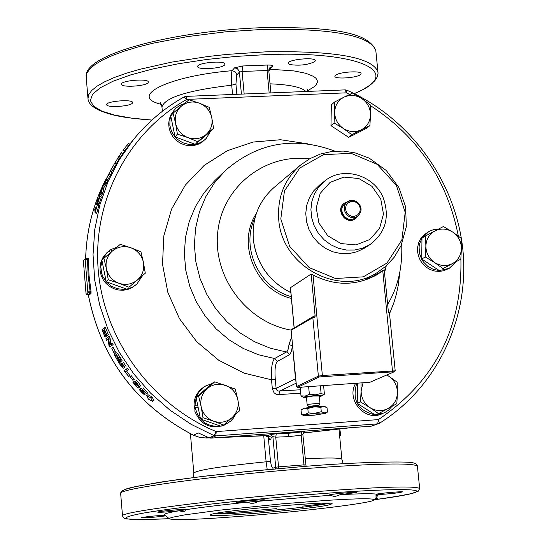 <?xml version="1.0" encoding="UTF-8"?>
<svg xmlns="http://www.w3.org/2000/svg" width="547" height="547" viewBox="0 0 547 547"><rect width="100%" height="100%" fill="white"/><g stroke="black" fill="none" stroke-linecap="round" stroke-linejoin="round"><path stroke-width="0.82" d="M394.319 371.741L369.902 382.271L297.336 387.447L319.304 376.945L394.319 371.741M395.064 370.832L322.586 375.509L318.381 376.145L296.501 386.585L297.329 387.44M368.986 278.697L384.206 269.746L376.883 274.799C356.206 286.019 334.921 286.088 313.028 274.997L311.134 274.061L290.409 287.715L294.108 327.961M384.206 269.746L388.349 311.482L388.719 312.535L388.616 311.872L389.43 312.713L395.194 370.722M297.39 387.365L296.501 386.585L291.134 330.285L291.619 329.403L291.23 330.176L312.836 317.684L313.24 316.884L314.033 316.604L314.84 317.219L315.134 316.111L314.347 315.865L294.183 327.92M315.134 316.111L311.134 274.061M328.768 503.219C316.522 506.905 226.164 515.24 213.747 513.824M330.333 504.58L332.118 503.602C331.42 500.43 209.227 511.766 210.554 514.884C205.87 518.378 315.735 508.901 330.333 504.58M249.774 515.582C202.629 519.37 175.86 520.471 169.474 518.891L169.796 518.173L172.551 517.243L185.228 514.802L219.894 510.146L282.888 503.753L328.583 500.266C359.174 498.406 374.374 498.283 374.189 499.896C373.451 502.741 308.699 510.789 249.774 515.582M375.741 498.016L377.854 498.119L375.146 498.734M185.043 509.79C182.705 510.741 157.276 512.929 157.768 512.142C156.852 511.404 185.775 508.778 185.296 509.64L185.043 509.79M264.345 500.143C261.507 501.155 236.167 503.349 236.646 502.543C235.682 501.777 265.151 499.055 264.693 499.951L264.345 500.143M165.85 515.848C154.343 517.318 146.158 517.954 141.297 517.749C145.372 516.758 153.317 515.924 165.126 515.24M376.527 494.153C380.938 493.12 403.043 491.213 402.551 491.91C398.161 492.984 389.997 493.873 378.045 494.577L375.81 496.115L376.527 494.153C371.823 493.469 359.748 493.633 340.309 494.659L334.832 496.608L329.144 495.069C328.159 494.324 357.348 491.575 356.924 492.457L340.309 494.659M378.045 494.577L378.127 495.117M169.379 518.809L164.64 514.83C163.491 513.982 168.271 512.635 178.978 510.789L185.536 509.736C201.105 507.37 221.583 504.874 246.957 502.249L330.703 495.22M224.721 64.861C222.198 68.566 197.446 70.16 197.665 66.597C196.448 62.727 225.166 60.115 225.002 64.108L224.721 64.861M132.429 103.096C130.535 106.446 106.412 107.93 106.672 104.675C105.592 101.202 132.832 98.966 132.606 102.542L132.429 103.096M360.658 74.454C357.526 77.852 334.682 79.486 334.867 76.3L335.639 75.158C339.721 71.862 361.341 70.522 361.095 73.578L360.658 74.454M156.75 115.855L158.787 114.166M148.141 82.638C146.09 86.228 121.236 87.746 121.482 84.265C120.34 80.539 148.558 78.187 148.346 82.023L148.141 82.638M369.84 244.666L364.206 248.263L357.013 251.764L349.164 253.576L341.027 253.603L332.993 251.832L325.438 248.359L318.723 243.34L313.171 237.008L309.041 229.672L306.532 221.672L305.759 213.398L306.758 205.234L309.472 197.57L313.78 190.766L319.475 185.139L324.727 181.002C343.051 165.666 374.545 175.047 383.42 198.301C389.922 217.528 385.396 232.981 369.84 244.666L362.593 248.194L354.682 250.013L346.483 250.034L338.381 248.256L330.764 244.748L323.995 239.682L318.395 233.302L314.224 225.897L311.694 217.836L310.908 209.487L311.913 201.255L314.648 193.529L318.99 186.671L324.727 181.002M353.451 219.812L353.047 218.923M361.307 129.81L351.837 134.726L343.372 128.497C349.307 132.142 355.283 132.579 361.307 129.81C367.092 126.61 370.155 121.619 370.49 114.829L369.902 125.605L361.307 129.81M334.067 122.966L334.668 112.162C334.778 119.007 337.684 124.449 343.372 128.497L334.067 122.966L330.969 125.66L331.352 104.887L334.443 102.098L343.919 97.195C338.114 100.368 335.031 105.352 334.668 112.162L334.443 102.098M361.813 98.556L370.223 104.798L370.49 114.829C370.367 108.012 367.468 102.59 361.813 98.556C355.912 94.911 349.943 94.46 343.919 97.195L352.535 93.052L361.813 98.556M351.837 134.726L348.651 137.359L366.634 128.272L369.902 125.605M348.651 137.359L330.969 125.66M456.348 261.589L449.21 268.331L439.385 270.567M439.303 270.567L433.258 269.35L427.754 266.341L423.296 261.815L421.593 259.114L419.433 253.138L419.084 246.854L419.611 243.784L421.976 238.13M422.072 237.979L428.971 231.463L433.162 229.774L438.421 229.125M449.21 268.331L443.569 270.786L439.207 271.421L434.769 271.045L430.468 269.692L426.51 267.408L423.098 264.31L420.39 260.55L418.523 256.317L417.587 251.805L417.628 247.251L418.64 242.861L420.575 238.861L423.337 235.436L428.322 231.839M434.612 262.539L425.286 256.981L425.874 246.157C426.031 253.063 428.944 258.526 434.612 262.539C440.513 266.143 446.448 266.505 452.396 263.627L442.974 268.618L434.612 262.539M425.525 235.901L434.954 230.93C429.217 234.205 426.188 239.285 425.874 246.157L425.525 235.901L421.976 238.034L421.73 259.011L425.286 256.981M443.405 226.54L452.704 232.072C446.831 228.468 440.909 228.085 434.954 230.93L443.405 226.54M461.415 248.386L460.827 259.175L452.396 263.627C458.119 260.324 461.121 255.244 461.415 248.386C461.244 241.507 458.338 236.072 452.704 232.072L461.018 238.164L461.415 248.386M442.974 268.618L460.827 259.175M439.344 270.594L421.73 259.011M391.939 406.414L388.52 410.161L384.288 412.903L375.433 414.817M374.996 414.811C358.018 410.859 351.912 400.404 356.685 383.433M382.736 413.559L381.28 414.113C364.48 421.416 346.053 399.501 355.557 383.515M362.996 382.989L361.109 390.934L360.993 383.132M386.838 374.968L388.602 376.097L386.715 375.023M369.963 407.624L360.5 401.949L361.109 390.934C361.239 398.025 364.186 403.59 369.963 407.624C375.987 411.241 382.052 411.529 388.151 408.486L378.538 413.641L369.963 407.624M397.122 382.127L397.437 392.719C397.293 385.662 394.353 380.117 388.602 376.097L397.122 382.127M396.835 403.693L388.151 408.486C394.011 405.012 397.108 399.761 397.437 392.719L396.835 403.693M360.5 401.949L357.218 403.283L375.174 414.92L378.538 413.641M357.218 403.283L357.54 383.372M184.414 103.568L179.614 105.53L176.134 108.06L174.343 109.92L170.972 115.677M170.801 116.162L170.008 119.178L169.85 125.454L171.58 131.581L175.04 136.996L177.331 139.28L182.753 142.74L188.9 144.476L195.197 144.333M195.286 144.319L200.434 142.651L204.906 139.697L206.192 138.453L210.458 131.465M206.192 138.453L201.686 142.473L197.658 144.511L193.248 145.598L188.66 145.687L184.113 144.777L179.826 142.904L176.018 140.155L172.866 136.675L170.527 132.62L169.112 128.196L168.688 123.615L169.283 119.102L170.855 114.87L174.343 109.92M175.566 123.294L173.091 113.154L181.385 106.091C176.332 110.651 174.39 116.388 175.566 123.294C177.221 130.124 181.33 134.89 187.888 137.591L177.419 134.165L175.566 123.294M189.03 99.78L199.464 103.198C192.783 100.942 186.759 101.906 181.385 106.091L189.03 99.78M209.227 107.356L211.737 117.448C210.082 110.644 205.987 105.899 199.464 103.198L209.227 107.356M205.98 134.63L197.706 141.714L187.888 137.591C194.602 139.827 200.633 138.842 205.98 134.63C211.005 130.056 212.927 124.326 211.737 117.448L213.576 128.278L205.98 134.63M213.576 128.278L211.046 130.972L195.245 144.353L197.706 141.714M195.245 144.353L175.061 136.846L177.419 134.165M175.061 136.846L170.753 115.937L173.091 113.154M110.494 252.632L109.188 250.717L106.672 252.919L102.132 260.133M109.25 250.806L110.986 249.521L112.149 251.223M101.961 260.604L100.833 266.881L101.619 273.268L102.72 276.324L106.214 281.801L111.144 286.047L117.072 288.672L123.465 289.445L126.651 289.11M126.986 289.048L132.203 287.271L136.75 284.208L142.473 275.729M116.955 247.141L110.986 249.521M136.75 284.208L132.039 287.701L127.759 289.466L123.164 290.245L118.487 290.006L113.947 288.754L109.756 286.553L106.118 283.503L103.219 279.756L101.181 275.49L100.115 270.909L100.067 266.232L101.038 261.678L102.98 257.48L106.672 252.919M118.911 283.243L108.265 279.77L106.371 268.748C108.032 275.736 112.217 280.57 118.911 283.243C125.769 285.452 131.943 284.351 137.434 279.955L128.989 287.237L118.911 283.243M103.937 258.273L112.409 251.005C107.212 255.757 105.202 261.671 106.371 268.748L103.937 258.273L101.913 260.358L106.221 281.753L108.265 279.77M120.306 244.318L130.918 247.784C124.094 245.562 117.92 246.635 112.409 251.005L120.306 244.318M143.403 262.232L145.29 273.22L137.434 279.955C142.596 275.182 144.586 269.274 143.403 262.232C141.741 255.278 137.577 250.458 130.918 247.784L140.935 251.805L143.403 262.232M128.989 287.237L145.29 273.22M126.836 289.172L106.221 281.753M348.33 201.44L344.624 202.985C335.003 209.392 346.449 225.555 355.687 218.602L358.388 215.593M355.201 217.877C346.805 224.215 336.378 209.508 345.143 203.682L347.523 201.952C338.73 207.798 349.191 222.561 357.622 216.202C362.148 211.839 362.176 207.245 357.697 202.397L354.914 200.872L352.603 200.448L350.292 200.674L347.523 201.952C349.437 199.833 352.849 199.976 357.752 202.376C362.223 207.204 362.182 211.812 357.622 216.202L355.201 217.877M355.543 218.697L355.379 218.814C346.142 225.767 334.696 209.617 344.316 203.21L344.46 203.108M380.746 198.985L383.461 214.021L379.563 228.482L369.779 239.511L356.029 244.912L341.027 243.579L327.769 235.757L318.908 222.998L316.214 207.853L320.221 193.351L330.108 182.383L343.878 177.098L358.805 178.513L371.946 186.322L380.746 198.985M291.243 296.645C258.936 287.831 240.311 247.135 255.039 217.747M198.11 407.289L195.231 407.494L194.835 411.214C200.722 424.882 210.568 429.511 224.366 425.101L230.629 421.149L233.398 418.086L235.511 414.523M195.019 408.985L194.315 409.033L195.04 405.286L197.665 405.095M195.231 407.494C198.616 420.999 207.094 427.214 220.667 426.147M221.767 425.901L225.501 424.568M211.675 383.714L205.686 385.95L202.171 388.452L198.609 392.534L196.195 397.423M196.134 397.601L195.04 405.286M194.315 409.033C193.05 399.242 196.476 391.748 204.599 386.565L205.686 385.95M232.031 417.662L223.634 425.026L213.686 421.224C220.496 423.364 226.608 422.175 232.031 417.662C237.118 412.78 239.053 406.79 237.836 399.7L239.702 410.66L232.031 417.662M203.046 417.758L201.166 406.749C202.855 413.785 207.033 418.612 213.686 421.224L203.046 417.758L200.51 419.036L196.113 397.498L212.174 383.269L214.759 381.813L235.258 389.102L237.836 399.7C236.147 392.698 231.99 387.891 225.364 385.273C218.588 383.119 212.475 384.281 207.033 388.767C201.918 393.628 199.963 399.625 201.166 406.749L198.616 396.11L214.759 381.813M200.51 419.036L221.002 426.263L223.634 425.026M196.113 397.498L198.616 396.11M319.345 396.589L322.115 395.857C324.303 394.435 300.946 396.65 303.674 397.601L306.498 397.799M308.467 406.325L307.12 404.424L319.974 403.207L319.291 395.994L313.041 396.021L306.443 397.211L307.12 404.418M303.619 397.58L301 395.878L305.26 396.035L309.363 394.325L315.325 394.838L321.11 393.491L324.056 394.496L324.405 394.209L323.667 386.456L323.038 385.799M301.698 387.297L300.276 388.103L301.349 387.324M320.398 385.984L321.11 393.491M308.652 386.811L309.363 394.325M300.276 388.103L301 395.878M300.925 387.351L301.281 387.372M319.974 403.207L319.004 405.348M303.366 415.405L301.445 414.428L304.925 414.667L303.428 415.426L304.652 415.604L314.217 415.187L325.697 413.32L324.46 412.896L314.853 413.313L304.925 414.667L308.228 412.896L314.853 413.313L321.28 411.706L324.46 412.896L327.427 412.069L326.682 412.629M327.427 412.069L327.01 407.659L323.845 406.462L325.075 406.66M323.845 406.462L320.863 407.276L314.245 406.859L323.845 406.462M314.245 406.859L307.811 408.459L304.317 408.233L314.245 406.859M301.855 409.388L304.317 408.233L301.028 410.011L301.445 414.428M321.28 411.706L320.863 407.276M308.228 412.896L307.811 408.459M193.419 435.241L199.628 437.395L206.11 437.983L199.696 437.395L193.474 435.234L198.26 432.937L209.186 437.86L210.916 438.133L371.386 426.154L379.399 423.296L378.374 419.597L216.25 431.604C151.519 404.883 103.944 339.687 98.2 269.801C92.505 199.881 128.634 131.95 186.814 99.397L346.313 92.84L351.926 95.417M146.63 395.611L148.415 399.194L152.558 401.32L150.712 397.792L146.63 395.611L147.929 394.715L152.018 396.896L153.919 400.39L152.647 401.259M114.371 163.881L110.22 170.985L114.371 163.881M109.974 171.813L106.159 179.095L109.256 174.001L109.974 171.813M128.046 143.82L123 150.466L128.046 143.82M99.089 195.689L99.752 194.889L99.479 196.011L101.031 193.351L102.501 188.052L99.622 194.212L99.41 195.853M291.414 298.402C255.668 290.313 236.331 243.49 256.263 213.665M102.501 188.052L103.903 188.749L102.952 192.633L101.544 191.929M102.952 192.633L102.439 194.055L101.031 193.351M102.439 194.055L101.373 195.341L99.964 194.636M101.373 195.341L100.887 196.715L99.479 196.011M98.939 199.108L97.639 203.299L99.062 204.01L101.325 197.282L99.267 196.264M121.728 152.237L117.263 158.787L121.878 152.312M118.918 156.627L120.449 157.194L124.661 151.075L123.253 150.363M120.169 157.256L118.897 159.198L117.496 158.493M128.401 143.389L129.824 144.107L124.559 151.02M117.475 158.774L114.836 162.979L117.475 158.774L118.877 159.478L116.477 163.382L115.082 162.678M116.477 163.382L116.231 163.683L114.836 162.979M110.364 171.45L111.759 172.155L110.658 174.698L107.95 179.45L107.554 179.792L106.159 179.095M114.747 163.498L116.149 164.203L114.891 166.65L111.615 171.69L110.22 170.985M98.788 198.164L98.207 198.335L96.375 204.175L96.525 204.667L97.359 202.896L98.665 198.971M98.692 203.826L98.125 205.118M99.287 203.744L97.865 203.033L99.91 196.571L98.911 197.775L96.894 203.135L98.481 198.007M98.303 199.689L97.913 199.498M104.723 181.98L102.186 187.648L104.983 183.266L106.221 180.148L105.147 182.383L103.834 183.983L104.723 181.98L105.215 182.226M106.221 180.148L107.622 180.852L106.829 182.787M104.983 183.266L106.385 183.97L106.884 182.814L105.482 182.11M106.385 183.97L104.614 186.117L103.219 185.419M104.614 186.117L103.78 188.106L102.385 187.402M103.78 188.106L102.186 187.648M97.366 204.735L98.795 205.453L96.792 213.111L96.504 213.453L95.069 212.735L97.366 204.735L95.479 211.224L95.24 207.73L94.768 209.433L95.069 212.735M96.792 213.111L95.356 212.393M96.251 208.229L95.24 207.73M124.497 367.434L123.212 368.309L124.757 367.194L122.337 363.577L123.595 365.964L122.371 366.852L119.403 363.728L123.212 368.309L124.757 367.194M122.337 363.577L123.615 362.702L126.042 366.319M119.711 363.611L120.942 362.668L119.663 363.536M120.99 362.743L123.137 365.909L121.858 366.777M126.172 369.232L124.087 370.722L128.648 376.439L125.304 371.912L127.15 370.606L126.172 369.232L127.458 368.357L128.429 369.731L125.304 371.912M128.429 369.731L127.15 370.606M126.583 371.037L129.926 375.563L128.648 376.439M129.926 375.563L128.401 376.609M114.706 355.509L119.041 362.88L119.937 362.217L117.523 358.319L118.815 360.993L118.289 361.389L116.86 359.229L115.52 356.453L115.554 354.982L118.453 357.875L120.463 361.765L120.798 361.519L116.279 354.312L114.679 353.465L114.706 355.509M121.181 361.28L119.041 362.88M121.222 361.341L119.937 362.217M118.371 357.745L117.523 358.319M116.812 355.605L117.947 358.032M116.798 355.591L115.52 356.453M114.72 353.437L115.985 352.576L117.564 353.437L121.249 359.037L119.964 359.905M121.249 359.037L122.084 360.644L120.798 361.519M122.084 360.644L120.463 361.765M129.94 376.527L132.9 380.288L129.94 376.527L131.218 375.652L134.179 379.413L132.9 380.288M111.738 348.097L113.031 347.222L115.314 351.441L113.776 352.507L111.738 348.097L113.776 352.507M115.314 351.441L114.022 352.316M133.201 382.1L132.9 382.305L137.974 388.24L134.159 383.365L139.232 386.804L137.338 383.55L135.116 381.136L134.815 381.341L138.07 385.512L133.201 382.1L134.487 381.225L135.834 382.346M132.9 382.305L134.487 381.225M136.408 380.261L138.623 382.668L140.524 385.915L139.239 386.797L140.524 385.915M139.177 386.832L139.506 387.201L138.22 388.083M111.089 344.049L112.388 343.174L113.099 344.583L109.79 347.065L111.807 345.458L111.089 344.049L109.496 345.328L108.839 339.427L107.821 337.225L105.824 338.873L106.487 340.309L108.21 338.901L108.935 345.376L109.79 347.065M113.099 344.583L111.807 345.458M107.821 337.225L109.126 336.343L110.138 338.545L110.733 344.029M110.138 338.545L108.839 339.427M108.224 339.072L106.487 340.309M141.406 392.083L143.779 394.216L145.099 394.688L144.695 393.423L141.988 390.346L142.569 389.977L146.534 393.71L141.714 388.602L140.593 389.32L143.888 393.443L141.68 391.946L139.581 389.361L139.273 389.553L141.406 392.083M143.711 392.76L143.075 393.197M141.256 389.997L140.47 390.537M139.273 389.553L140.866 388.473L141.194 388.91M140.948 388.568L139.663 389.45M140.866 388.473L139.581 389.361M141.714 388.602L140.593 389.32M143.006 387.714L147.834 392.821L146.534 393.71M103.93 328.084L101.954 329.779L105.065 337.178L102.822 331.167L103.554 330.545L105.865 335.981L103.793 330.347L104.333 329.882L107.055 335.523L103.93 328.084L105.25 327.195L108.361 334.641L107.055 335.523M106.391 335.626L106.597 336.097L105.065 337.178M106.597 336.097L105.297 336.979M103.595 330.641L102.822 331.167M106.686 335.42L105.865 335.981M108.361 334.641L106.815 335.721M104.368 329.957L103.793 330.347M106.672 335.393L106.097 335.783M300.433 389.779L278.088 391.037L276.946 390.25L276.153 388.698L275.257 379.221L271.51 379.796L272.351 388.91L274.04 392.705L275.688 393.99L277.65 394.654L300.747 393.177M275.257 379.221C274.573 369.574 275.264 363.639 277.329 361.437L274.635 358.538C272.098 361.184 271.059 368.268 271.51 379.796L244.092 373.143L218.677 360.206L196.701 341.69L179.43 318.621L167.82 292.303L162.527 264.222L163.813 235.962L171.58 209.104L185.337 185.118L204.284 165.303L227.34 150.698L253.22 142.035L280.529 139.738L307.797 143.854M277.329 361.437L289.903 354.518L291.407 351.393L292.413 346.06L289.028 344.343L288.29 348.931L287.059 351.625L274.635 358.538L258.608 354.784L243.271 348.487L229.022 339.796L216.243 328.952L205.269 316.221L196.387 301.951L189.836 286.505L185.782 270.3L184.325 253.753L185.501 237.316L189.269 221.398L195.518 206.417L204.072 192.763L214.697 180.77L224.988 170.896M272.351 388.91L276.105 388.349L295.476 378.832L292.481 344.665M291.742 336.761L289.028 344.343M314.887 61.524C307.94 64.922 299.592 65.934 289.828 64.553L288.207 63.356C286.963 59.568 315.393 56.731 315.277 60.649L314.887 61.524M258.895 501.052L255.893 502.672L253.302 503.247L250.567 503.206L246.957 502.249M185.536 509.736L185.03 510.919L183.518 511.725L178.978 510.789M218.54 437.566L268.119 435.494L271.244 437.327L272.891 436.656L275.743 437.183L288.508 436.615L301.178 435.268L301.527 431.925L288.939 433.251L288.508 436.615M291.797 432.096L288.939 433.251L276.242 433.812L275.743 437.183L278.71 468.553M91.069 293.281L91.041 291.524L90.159 291.749L90.241 292.631L91.069 293.281L89.414 294.895L89.093 294.395M88.402 259.292L88.176 258.006L87.506 259.394L88.402 259.292L89.031 275.428L91.041 291.524M87.869 292.775L85.113 258.868L83.465 260.639L83.417 261.528L86.043 293.732L86.207 294.395L87.869 292.775L90.241 292.631L88.552 294.252M87.978 258.505L85.113 258.868L87.465 258.745L88.176 258.006M89.127 294.416L86.207 294.395L88.593 294.245L89.414 294.895M339.666 436.191L340.719 435.727L339.844 428.944M339.632 435.815L340.719 435.727M268.488 435.48L268.967 437.436L265.48 435.761M303.852 432.889L303.223 432.916M236.865 94.303L235.928 84.047L236.803 74.426L234.902 71.548L232.072 70.693C231.244 73.024 231.121 77.859 231.709 85.182L232.557 94.481M268.919 69.428L270.061 69.23L272.864 65.866L270.929 65.134L267.654 65.025L242.642 65.975L234.574 67.842L232.072 70.693C167.943 75.992 127.738 96.477 161.303 104.347M268.83 71.001L270.061 69.23L293.958 70.925L305.807 73.284L313.663 76.464L315.981 78.303L317.192 80.272L317.287 82.351L316.296 84.498L314.231 86.693L307.045 91.117M276.242 433.812L270.498 434.509L272.891 436.656L275.702 467.227L272.939 468.198L272.939 469.066M272.939 468.198L271.497 466.427L270.471 461.169L266.109 461.798L267.223 469.593M305.636 464.888L303.947 464.875L301.178 435.268L302.785 434.414M382.784 270.868L392.541 371.611M313.028 274.997L322.457 376.473M314.84 317.219L312.836 317.684L318.381 376.145L319.304 376.945M388.719 312.535L389.423 312.706M314.026 316.61L314.347 315.865M290.491 287.517L294.149 327.632M374.298 499.767C391.44 497.305 403.884 495.226 411.618 493.517L418.373 491.158L419.658 488.485C414.982 485.613 377.259 486.905 306.505 492.341C213.699 499.705 117.496 512.375 122.521 516.047L124.128 518.241L126.576 518.946L141.441 519.575L169.249 518.7C123.513 520.703 113.988 518.994 140.688 513.578C169.502 508.286 241.056 500.136 306.163 494.878C420.281 485.504 451.535 489.586 374.305 499.76M280.802 218.95L284.44 190.978L299.742 168.038L323.578 154.644L351.167 153.345L377.109 164.298L396.356 185.317L405.19 212.311L401.86 240.044L386.941 263.086L363.276 276.85L335.516 278.505L309.192 267.627L289.637 246.341L280.802 218.95M376.596 272.974L386.216 265.945L394.271 257.158L401.156 245.48L406.325 226.656L405.628 206.903L398.92 187.58L386.326 170.534L369.239 158.158L355.085 152.873L343.441 151.095L331.755 151.485L320.412 154.035L309.793 158.678L300.269 165.262C284.454 179.341 277.274 197.371 278.731 219.347C281.377 266.074 338.901 297.308 376.596 272.974L363.714 280.57M290.874 292.638C268.987 281.438 256.468 263.654 253.316 239.285C251.955 218.26 258.868 200.995 274.04 187.484L300.269 165.262M357.362 202.999L359.502 205.665L360.343 208.954L359.714 212.222L357.738 214.821L354.805 216.229L351.495 216.181L348.466 214.677L346.319 212.01L345.478 208.715L346.114 205.446L348.097 202.848L351.03 201.44L354.333 201.494L357.362 202.999M308.474 406.339L319.004 405.341L318.922 405.819L308.638 406.79L308.474 406.339M308.638 406.79L308.693 407.344L318.976 406.387L318.922 405.812M279.018 394.715L279.442 391.255L296.084 383.208M370.264 105.489C418.031 136.641 447.391 180.175 458.345 236.072M460.889 258.499C462.454 327.612 434.947 381.314 378.374 419.597L377.717 423.85L379.399 423.296C437.402 387.18 469.887 317.78 462.817 249.329C455.596 180.859 409.84 118.029 346.894 90.207L346.313 92.84L345.212 89.879L185.918 96.381L186.814 99.397L184.093 96.942C164.626 107.889 147.758 122.084 133.489 139.547L119.383 159.587L108.087 181.522L99.828 204.954L94.775 229.473L93.045 254.635L94.686 279.975L99.684 305.021L107.95 329.308L119.349 352.377L133.673 373.799L150.644 393.177L169.946 410.134L191.218 424.369L214.048 435.624L216.25 431.604L215.798 435.911L377.717 423.85L371.386 426.154M389.532 313.773L393.888 302.648L396.411 294.033L398.271 285.219L399.713 273.274M209.186 437.86L214.048 435.624L215.798 435.911L210.916 438.133M185.741 96.484L184.182 96.867C164.681 107.834 147.779 122.056 133.489 139.547M346.88 90.2L345.212 89.879M123.013 153.488L121.605 152.777M120.449 157.194L119.048 156.49M124.771 150.767L123.362 150.056M128.155 146.302L126.74 145.584M107.95 179.45L106.549 178.746M110.658 174.698L109.256 174.001M114.891 166.65L113.489 165.953M111.998 171.327L110.603 170.623M97.161 204.981L96.525 204.667M97.708 203.067L97.359 202.896M97.708 201.481L97.304 201.275M152.018 396.896L150.712 397.792M121.967 364.391L120.689 365.259M117.475 358.811L116.86 359.229M117.564 353.437L116.279 354.312M120.073 356.993L118.788 357.861M136.777 383.351L135.677 384.11M138.623 382.668L137.338 383.55M142.548 391.344L141.68 391.946M143.341 390.811L142.794 391.187M145.379 392.951L144.695 393.423M289.322 354.989L288.645 353.266L287.161 352.179L270.225 348.186L254.574 341.752L240.037 332.877L226.991 321.793L215.785 308.795L206.718 294.224L200.024 278.457L195.881 261.917L194.383 245.035L195.573 228.256L199.402 212.017L205.761 196.742L214.479 182.814L225.309 170.589C257.733 142.494 294.279 136.018 334.942 151.157M384.507 272.809L386.23 265.931M309.411 158.897C265.329 153.16 222.684 186.411 217.822 231.518C212.366 276.529 246.553 322.491 291.134 330.128M295.777 379.939L295.667 378.756M151.929 120.066L131.642 118.138L114.72 115.13L101.831 111.116L93.551 106.214L90.344 100.573L92.498 94.371L100.108 87.841L113.038 81.236L130.924 74.83L153.126 68.888L178.773 63.691L206.787 59.466L235.962 56.416L265.008 54.679C362.743 50.563 405.265 73.353 354.176 93.592M123.253 491.78L122.849 490.741L124.955 489.476L136.709 486.317L172.025 480.416L205.228 476.116L243.429 471.911L303.51 466.495M209.234 437.88L206.11 437.983L207.716 437.244M265.548 435.754L218.738 437.552M270.498 434.509L268.119 435.494M193.378 435.186L193.474 435.234C135.971 405.074 100.887 358.087 88.238 294.272M85.667 258.834C86.453 230.171 93.318 203.416 106.268 178.582M115.068 163.662L115.349 163.238L115.068 163.662M85.27 259.517L87.506 259.394L88.142 275.599L90.159 291.749L87.923 291.886M270.027 83.828C289.691 84.621 301.629 87.171 305.848 91.486M162.336 111.342L161.953 106.966C164.695 97.571 187.949 90.31 231.709 85.182L235.928 84.047M268.639 437.005C269.746 440.889 270.615 440.998 271.244 437.327M270.471 461.169L268.221 436.615M263.743 435.843L266.109 461.798C221.296 466.27 197.207 470.01 193.829 473.025L193.31 477.572M341.889 459.384L341.882 459.289C340.685 457.75 328.439 457.593 305.137 458.824M236.872 74.918L239.401 72.095L239.196 71.117L237.419 68.703L234.574 67.842M241.418 94.118L239.401 72.095L242.089 71.472L242.642 65.975M244.16 94.009L242.089 71.472L267.059 70.515L267.654 65.025M269.165 92.983L267.059 70.515L268.755 70.96M270.881 92.915L268.809 70.83L269.856 67.678L272.734 66.385M275.572 468.834L275.702 467.227L278.478 466.864L303.947 464.875L304.159 466.441M351.229 427.658L303.961 432.882M303.742 432.349L304.741 431.952L301.527 431.925M304.741 431.952L304.146 432.103M329.52 503.219L302.088 506.153M276.632 508.642L217.166 513.66M122.514 515.944L120.668 493.647C115.588 489.162 211.593 475.774 304.289 468.67C374.968 463.453 412.677 462.605 417.416 466.119L417.436 466.311M87.958 98.262L86.228 77.4L86.898 73.236L89.858 68.895L95.123 64.45L102.645 59.965L112.347 55.52L124.094 51.192L137.714 47.063L153.003 43.206L187.491 36.594L225.138 31.87L263.203 29.388C332.46 28.287 369.998 35.336 375.81 50.529L375.892 51.295M151.861 120.128C118.774 117.502 111.191 114.767 100.504 110.863C92.525 107.376 88.361 103.328 87.992 98.734L88.676 94.72L91.657 90.535L96.942 86.228L104.484 81.886L114.207 77.571L125.981 73.36L139.629 69.332L171.662 62.126L208.113 56.485L227.196 54.392L265.309 51.869C334.641 50.563 372.186 57.216 377.943 71.821L378.018 72.491M394.408 371.687L395.18 370.757M291.619 329.403L314.033 316.61M291.134 330.285L296.406 386.667M290.874 292.693C268.967 281.514 256.434 263.729 253.275 239.354C251.914 218.315 258.834 201.029 274.04 187.484M322.115 395.857L324.056 394.496M325.697 413.32L326.757 412.575M325.014 406.633L325.65 406.92M97.113 205.111L96.381 204.749M147.888 394.743L146.589 395.638M153.919 400.39L152.606 401.293M115.985 352.576L114.699 353.451M387.645 304.385C397.915 287.407 402.599 267.36 401.696 244.249M129.81 144.1L132.839 140.347M343.222 463.747L341.882 459.289L338.983 429.039M193.823 472.95L190.411 433.737M303.141 433.053L351.359 427.651M304.173 432.089L302.853 434.421L306.081 466.29M193.412 435.234C135.902 405.081 100.839 358.094 88.204 294.279M85.64 258.84C86.433 230.171 93.311 203.409 106.275 178.561M206.062 437.99L209.255 437.887M306.976 91.445L308.029 88.97M160.244 102.631L161.933 106.706M374.189 499.896L378.203 495.021M419.658 488.485L417.416 466.119C416.793 463.877 414.64 462.714 410.954 462.632C408.841 461.367 359.933 461.682 303.544 466.488L251.196 471.124L201.207 476.594L160.155 482.16L132.955 487.124L126.979 488.69L122.234 490.7L120.976 492.074L120.661 493.524M354.34 93.674L362.825 89.633L370.257 84.949L374.866 80.676L377.068 77.277L378.018 73.667L377.943 71.821L375.81 50.529C367.646 30.099 322.751 27.015 262.622 27.651C173.317 30.789 82.734 54.324 86.187 76.929"/></g></svg>
